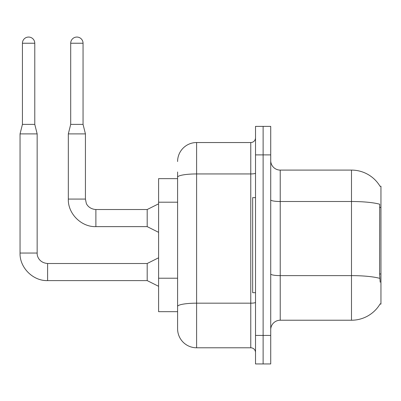 <?xml version="1.0" encoding="UTF-8"?>
<svg xmlns="http://www.w3.org/2000/svg" width="401" height="401" viewBox="0 0 401 401"><rect width="100%" height="100%" fill="white"/><g stroke="black" fill="none" stroke-linecap="round" stroke-linejoin="round"><path stroke-width="0.6" d="M380.183 282.219L379.572 273.963L379.707 204.219A33.258 5.774 180 0 0 351.492 201.502L351.492 170.094A33.258 33.258 0 0 1 380.088 186.365A33.258 33.258 0 0 0 351.492 170.094A33.258 33.258 0 0 1 380.018 186.244L380.95 186.244L380.95 304.078L380.018 304.078L380.183 303.793A33.258 33.258 0 0 1 351.492 320.229L280.224 320.229A9.504 9.504 0 0 0 270.72 329.732M177.598 178.645L158.595 178.645L158.595 311.677L177.598 311.677L177.598 328.78L177.598 178.645M263.121 335.431L263.121 363.943L270.72 363.943L270.72 335.431L263.121 335.431L263.121 363.943L255.517 363.943L255.517 335.431L263.121 335.431L263.121 154.886L263.121 335.431M255.517 335.431L255.517 126.38L263.121 126.38L263.121 154.886L263.121 126.38L270.72 126.38L270.72 335.431M380.018 186.244A33.258 33.258 0 0 0 351.492 170.094L280.224 170.094A9.504 9.504 0 0 1 270.72 160.59A9.504 9.504 0 0 0 280.224 170.094L280.224 320.229M177.598 161.538A19.002 19.002 0 0 1 196.605 142.535A19.002 19.002 0 0 0 177.598 161.538A19.002 19.002 0 0 1 196.605 142.535L196.605 347.787L250.765 347.787L250.765 142.535A4.752 4.752 0 0 0 255.517 137.784A4.752 4.752 0 0 1 250.765 142.535A4.752 4.752 0 0 0 255.517 137.784M196.605 142.535L250.765 142.535M177.598 195.548L177.598 171.994M177.598 318.329L177.598 284.87M255.517 352.539A4.752 4.752 0 0 0 250.765 347.787M196.605 347.787A19.002 19.002 0 0 1 177.598 328.78M34.777 124.385L22.426 124.385L22.426 43.238A6.175 6.175 0 0 1 28.601 37.057A6.175 6.175 0 0 1 34.777 43.238L34.777 124.385L37.153 133.889L37.153 253.046C36.947 256.846 39.694 262.871 47.609 263.502L47.609 280.59C33.057 281.126 19.529 267.597 20.05 253.046L20.05 133.889L37.153 133.889M158.595 286.304L147.192 280.605L147.192 263.502L158.595 257.798M83.052 124.385L70.696 124.385L70.696 43.238A6.175 6.175 0 0 1 76.872 37.057A6.175 6.175 0 0 1 83.052 43.238L83.052 124.385L85.428 133.889L85.428 199.076L86.255 203.152C86.636 204.65 89.393 209.091 95.879 209.528L95.879 226.63C81.333 227.151 67.804 213.623 68.32 199.076L68.32 133.889L85.428 133.889M158.595 232.334L147.192 226.63L147.192 209.528L158.595 203.828M255.517 197.648L252.67 197.648L252.67 292.675L255.517 292.675M380.95 273.963L379.572 273.963M380.95 207.447L379.572 207.447M177.598 202.199L158.595 202.199M177.598 278.219L158.595 278.219M351.492 320.229L351.492 201.502L280.224 201.502A9.504 1.649 -0 0 1 270.72 199.853M379.812 278.369A33.258 5.774 180 0 0 351.492 275.622L280.224 275.622A9.504 1.649 0 0 1 270.72 273.968M270.72 154.886L255.517 154.886M255.517 302.354A4.752 0.827 0 0 1 250.765 303.176L196.605 303.176A19.002 3.298 180 0 0 177.598 306.479M177.598 177.247A19.002 3.298 180 0 1 196.605 173.944L250.765 173.944A4.752 0.827 0 0 0 255.517 173.122M147.192 280.605L47.609 280.605C33.057 281.126 19.529 267.597 20.05 253.046C19.529 267.597 33.057 281.126 47.609 280.605C33.057 281.126 19.529 267.597 20.05 253.046L37.153 253.046C36.947 256.846 39.694 262.871 47.609 263.502C39.694 262.871 36.947 256.846 37.153 253.046C36.947 256.846 39.694 262.871 47.609 263.502C39.694 262.871 36.947 256.846 37.153 253.046M22.426 43.238L34.777 43.238M147.192 226.63L95.879 226.63C81.333 227.151 67.804 213.623 68.32 199.076C67.804 213.623 81.333 227.151 95.879 226.63C81.333 227.151 67.804 213.623 68.32 199.076L85.428 199.076M70.696 43.238L83.052 43.238M147.192 263.502L47.609 263.502M20.05 253.046C19.529 267.597 33.057 281.126 47.609 280.605M22.426 124.385L20.05 133.889M147.192 209.528L95.879 209.528M70.696 124.385L68.32 133.889"/></g></svg>
